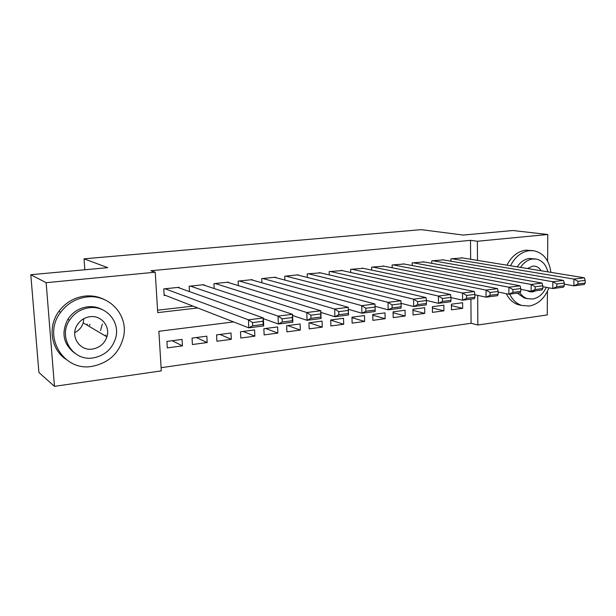 <?xml version="1.0" encoding="UTF-8"?>
<svg xmlns="http://www.w3.org/2000/svg" width="616" height="616" viewBox="0 0 616 616"><rect width="100%" height="100%" fill="white"/><g stroke="black" fill="none" stroke-linecap="round" stroke-linejoin="round"><path stroke-width="0.92" d="M89.913 324.293L89.59 325.41M547.416 291.291L547.27 314.945L477.854 325.002L477.685 295.38M161.099 367.69L471.078 323.269L477.854 325.002M233.587 321.922L158.866 331.277L161.3 370.87L54.47 386.348L46.138 282.69L155.24 272.203L157.719 312.612L197.767 307.969M46.138 282.69L30.8 274.721L38.908 372.495L54.47 386.348M179.102 287.895L179.071 287.295L163.748 288.896L164.149 295.511L165.427 295.372M204.127 285.216L204.096 284.677L189.158 286.24L189.451 291.584M228.536 282.621L228.513 282.12L213.937 283.645L214.191 288.527M252.36 280.088L252.337 279.625L238.115 281.112L238.323 285.601M275.606 277.616L275.591 277.192L261.708 278.64L261.885 282.79M298.306 275.213L298.29 274.813L284.738 276.23L284.885 280.08M320.474 272.865L307.222 273.874L307.353 277.462M342.134 270.578L329.19 271.579L329.291 274.929M363.294 268.337L350.65 269.331L350.735 272.472M383.976 266.15L371.617 267.136L371.687 270.093M404.204 264.018L392.115 264.988L392.176 267.775M423.977 261.931L412.158 262.893L412.204 265.527M443.32 259.89L431.762 260.838L431.793 263.332M451.413 305.644L462.662 308.316L451.459 309.817L451.405 304.196L462.616 302.733L462.662 308.316M432.401 307.977L443.905 310.826L432.463 312.366L432.386 306.683L443.843 305.182L443.905 310.826M412.966 310.341L424.747 313.398L413.043 314.961L412.943 309.224L424.663 307.692L424.747 313.398M393.093 312.743L405.159 316.023L393.193 317.625L393.07 311.819L405.051 310.256L405.159 316.023M372.772 315.176L385.131 318.703L372.896 320.343L372.757 314.483L385 312.882L385.131 318.703M351.982 317.648L364.649 321.452L352.136 323.123L351.967 317.194L364.495 315.561L364.649 321.452M330.707 320.143L343.697 324.255L330.892 325.972L330.707 319.981L343.52 318.303L343.697 324.255M309.27 322.784L322.26 327.127L309.155 328.882L308.947 322.822L322.06 321.105L322.26 327.127M287.726 325.595L300.323 330.068L286.91 331.862L286.671 325.733L300.1 323.978L300.323 330.068M265.673 328.482L277.862 333.079L264.125 334.919L263.864 328.721L277.608 326.919L277.862 333.079M243.112 331.431L254.862 336.159L240.794 338.045L240.502 331.77L254.585 329.93L254.862 336.159M220.012 334.45L231.308 339.316L216.894 341.249L216.57 334.904L231 333.017L231.308 339.316M196.365 337.545L207.169 342.55L192.4 344.529L192.046 338.107L206.83 336.174L207.169 342.55M471.078 323.269L470.917 299.13M182.059 339.416L166.905 341.395L167.29 347.894L182.436 345.861L182.059 339.416M470.639 259.267L470.508 240.332L150.897 270.74L155.24 272.203M157.573 310.202L193.047 306.129M462.239 257.896L450.935 258.835L450.958 261.199M30.8 274.721L107.746 267.66L84.022 258.812L84.831 269.762M84.022 258.812L421.228 229.653L463.224 235.066L512.835 230.515L547.778 234.496L547.609 261.161M470.508 240.332L477.377 241.256L547.778 234.496M477.485 260.383L477.377 241.256M172.134 340.71L182.436 345.861M461.307 257.75L584.322 277.793L573.966 279.087L573.889 285.816L577.908 284.014L585.169 283.083L585.2 280.395L577.939 281.32L577.908 284.014M564.271 284.13L573.889 285.816L584.238 284.476L585.169 283.083M451.882 258.735L573.966 279.087L577.939 281.32M585.2 280.395L584.322 277.793M509.717 294.109C512.504 299.938 516.531 303.719 521.806 305.444L529.236 306.036C538.192 304.319 544.744 298.244 548.894 287.826M550.904 272.341C549.241 260.221 543.574 253.03 533.91 250.766L529.413 250.65C521.405 251.798 515.099 256.834 510.502 265.765M533.217 250.666L525.795 250.15C517.802 251.29 511.519 256.295 506.945 265.18M517.217 266.859C520.489 261.916 524.547 259.12 529.39 258.466L535.558 258.974M519.896 292.793C521.906 295.78 524.447 297.736 527.527 298.66L532.594 299.022C538.546 297.959 543.096 294.063 546.246 287.341M547.863 271.849C546.076 264.711 542.219 260.46 536.29 259.082L532.748 258.966C527.897 259.621 523.823 262.431 520.535 267.398M541.102 270.747C539.639 268.276 537.668 266.767 535.181 266.228L532.717 266.127L527.481 268.53M526.98 290.544L529.529 291.738L532.624 291.938L536.151 290.698M526.834 298.437L524.201 297.982L517.301 293.131M506.321 293.693C509.109 299.33 513.082 302.995 518.241 304.681L521.198 305.313M92.1 366.351C109.224 362.87 119.766 352.76 123.724 336.02C128.089 314.868 109.186 294.117 87.002 296.974C76.161 298.321 67.375 303.442 60.622 312.335C41.957 336.059 63.61 371.802 92.1 366.351M104.574 299.653C98.575 296.589 92.1 295.395 85.147 296.057C74.367 297.389 65.627 302.471 58.92 311.311C47.486 326.449 50.897 349.226 65.804 359.228M74.582 353.053C63.248 344.051 61.007 332.794 67.876 319.288C72.673 312.081 79.287 307.915 87.718 306.791C93.124 306.252 98.106 307.253 102.687 309.802M93.124 357.927C104.859 355.678 112.412 348.879 115.785 337.537C120.151 321.698 106.106 305.405 89.443 307.7C80.973 308.839 74.32 313.028 69.5 320.274C57.696 337.514 73.204 361.561 93.124 357.927M90.105 316.693C84.269 317.533 79.841 320.52 76.808 325.664C70.155 336.736 80.034 351.228 92.469 349.064C99.661 347.763 104.466 343.69 106.899 336.844C110.456 326.372 101.201 315.084 90.105 316.693M100.531 330.469L102.318 324.07M105.559 336.051L105.898 334.965M86.979 325.086L87.295 324.07M83.853 318.672L83.206 322.861C81.774 327.258 78.956 330.515 74.744 332.632M442.357 259.729L563.471 280.395L552.845 281.728L552.791 288.542L556.81 286.725L564.256 285.77L564.279 283.052L556.833 283.999L556.81 286.725M542.812 286.71L552.791 288.542L563.409 287.171L564.256 285.77M432.725 260.737L552.845 281.728L556.833 283.999M564.279 283.052L563.471 280.395M422.992 261.754L542.072 283.075L531.161 284.446L531.138 291.345L535.15 289.512L542.796 288.527L542.812 285.778L535.165 286.748L535.15 289.512M520.766 289.343L531.138 291.345L542.034 289.936L542.796 288.527M413.151 262.786L531.161 284.446L535.165 286.748M542.812 285.778L542.072 283.075M403.195 263.833L520.104 285.824L508.901 287.225L508.901 294.217L512.912 292.369L520.766 291.36L520.774 288.573L512.92 289.566L512.912 292.369M498.136 292.038L508.901 294.217L520.096 292.769L520.766 291.36M393.131 264.88L508.901 287.225L512.92 289.566M520.774 288.573L520.104 285.824M382.952 265.95L497.543 288.65L486.039 290.09L486.062 297.166L490.074 295.303L498.136 294.271L498.136 291.445L490.067 292.469L490.074 295.303M474.874 294.779L486.062 297.166L497.559 295.68L498.136 294.271M372.657 267.028L486.039 290.09L490.067 292.469M498.136 291.445L497.543 288.65M362.239 268.114L474.366 291.553L462.539 293.031L462.601 300.208L466.605 298.321L474.89 297.259L474.874 294.394L466.582 295.441L466.605 298.321M450.966 297.582L462.601 300.208L474.412 298.675L474.89 297.259M351.705 269.223L462.539 293.031L466.582 295.441M474.874 294.394L474.366 291.553M341.056 270.339L450.55 294.533L438.392 296.05L438.484 303.318L442.473 301.424L450.997 300.323L450.966 297.428L442.442 298.506L442.473 301.424M426.372 300.431L438.484 303.318L450.627 301.755L450.997 300.323M330.276 271.464L438.392 296.05L442.442 298.506M450.966 297.428L450.55 294.533M319.365 272.603L426.064 297.597L413.559 299.16L413.683 306.529L417.663 304.612L426.426 303.48L426.387 300.539L417.617 301.655L417.663 304.612M401.07 303.334L413.683 306.529L426.172 304.912L426.426 303.48M308.339 273.758L413.559 299.16L417.617 301.655M426.387 300.539L426.064 297.597M297.174 274.929L400.877 300.747L388.011 302.356L388.172 309.825L392.138 307.892L401.155 306.73L401.101 303.75L392.076 304.897L392.138 307.892M375.052 306.291L388.172 309.825L401.016 308.169L401.155 306.73M285.878 276.114L388.011 302.356L392.076 304.897M401.101 303.75L400.877 300.747M274.443 277.308L374.967 303.988L361.723 305.644L361.923 313.221L365.873 311.265L375.152 310.071L375.082 307.053L365.796 308.231L365.873 311.265M348.348 309.317L361.923 313.221L375.144 311.511L375.152 310.071M262.87 278.524L361.723 305.644L365.796 308.231M375.082 307.053L374.967 303.988M251.159 279.749L348.286 307.33L348.502 314.953L334.896 316.716L334.657 309.032L348.286 307.33L348.294 310.449L338.738 311.658L338.831 314.738L348.387 313.513L348.294 310.449M320.874 312.397L334.896 316.716L338.831 314.738M239.308 280.988L334.657 309.032L338.738 311.658M348.502 314.953L348.387 313.513M227.312 282.244L320.82 310.764L321.075 318.503L307.053 320.312L306.776 312.52L320.82 310.764L320.713 313.944L310.864 315.192L310.972 318.318L320.813 317.055L320.713 313.944M292.569 315.515L307.053 320.312L310.972 318.318M215.161 283.514L306.776 312.52L310.864 315.192M321.075 318.503L320.813 317.055M202.864 284.8L292.523 314.306L292.823 322.153L278.37 324.024L278.055 316.116L292.523 314.306L292.292 317.548L282.136 318.842L282.259 322.006L292.408 320.705L292.292 317.548M263.386 318.657L278.37 324.024L282.259 322.006M190.413 286.109L278.055 316.116L282.136 318.842M292.823 322.153L292.408 320.705M177.801 287.426L263.355 317.956L263.702 325.918L248.802 327.851L248.44 319.827L263.355 317.956L262.994 321.267L252.522 322.591L252.668 325.81L263.132 324.47L262.994 321.267M164.102 294.856L248.802 327.851L252.668 325.81M165.034 288.765L248.44 319.827L252.522 322.591M263.702 325.918L263.132 324.47M534.572 266.127L535.181 266.228M524.201 297.982L527.527 298.66M521.806 305.444L518.241 304.681M83.206 322.861L106.899 336.844M67.876 319.288L69.5 320.274M60.622 312.335L58.92 311.311"/></g></svg>
